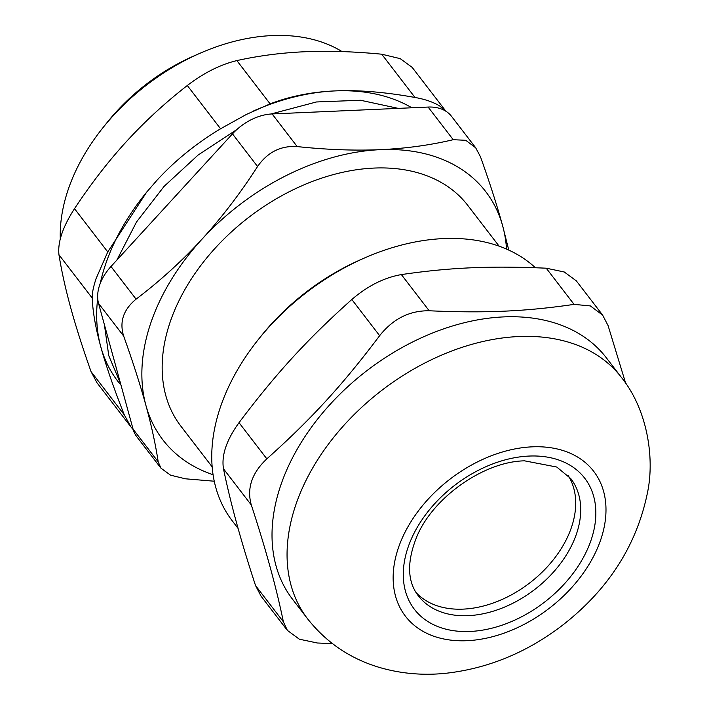 <?xml version="1.0" encoding="UTF-8"?>
<svg xmlns="http://www.w3.org/2000/svg" width="709" height="709" viewBox="0 0 709 709"><rect width="100%" height="100%" fill="white"/><g stroke="black" fill="none" stroke-linecap="round" stroke-linejoin="round"><path stroke-width="1.06" d="M416.068 592.538A96.158 65.928 142.4 0 0 499.783 600.452A96.158 65.928 142.4 0 0 571.569 527.062A96.158 65.928 142.4 0 0 568.21 475.579M364.001 258.2L360.42 259.778A186.653 127.975 142.4 0 0 260.93 336.27L258.484 339.327A197.971 135.729 -37.6 0 1 364.001 258.2A197.971 135.729 -37.6 0 1 535.41 267.745M238.109 528.444L232.206 520.76A197.971 135.729 -37.6 0 1 220.269 407.551A197.971 135.729 -37.6 0 1 258.484 339.327M251.305 504.994C246.652 488.386 251.828 473 266.841 458.856L239.022 422.67C226.481 440.041 221.305 455.417 223.486 468.809L251.305 504.994C265.671 548.704 276.359 587.637 283.37 621.775L255.55 585.581C241.184 541.871 230.496 502.947 223.486 468.809M239.022 422.67C275.996 373.492 307.493 339.106 351.824 299.499L379.643 335.685C393.016 318.837 409.536 310.533 429.193 310.772L401.374 274.587C384.198 277.573 367.679 285.878 351.824 299.499M401.374 274.587C449.905 267.497 490.353 265.715 546.24 268.197L574.06 304.383C525.529 311.473 485.089 313.254 429.193 310.772M576.249 280.808L564.284 271.999L546.24 268.197M255.55 585.581L260.992 596.056M574.06 304.383L590.375 305.925L602.641 315.142L608.083 325.608L625.666 383.259M332.415 643.595L317.393 643.001L299.349 639.199L287.384 630.39L283.37 621.775M379.643 335.685C342.669 384.863 311.171 419.249 266.841 458.856M621.385 377.374L606.328 357.788A197.971 135.729 142.4 0 0 366.659 370.842A197.971 135.729 142.4 0 0 292.436 599.105L307.493 618.691C326.158 642.381 350.06 658.608 379.182 667.364C400.496 673.621 422.546 675.606 445.323 673.337C487.597 668.667 526.583 652.688 562.299 625.409C608.792 589.268 637.294 544.459 647.822 490.983C654.531 456.729 647.175 409.288 621.385 377.374A197.971 135.729 142.4 0 0 518.793 336.536A197.971 135.729 142.4 0 0 328.577 443.958A197.971 135.729 142.4 0 0 307.493 618.691M60.292 238.853A180.999 124.093 -37.6 0 1 68.029 190.056A180.999 124.093 -37.6 0 1 102.965 127.682A180.999 124.093 -37.6 0 1 199.442 53.512A180.999 124.093 -37.6 0 1 342.066 51.589M133.088 429.184A45.252 31.028 142.4 0 0 136.855 436.824L160.987 468.224L158.187 461.825L133.088 429.184L98.56 303.425L123.658 336.066C119.254 321.886 123.401 309.585 136.084 299.154L110.985 266.504A45.252 31.028 142.4 0 0 98.56 303.425M110.985 266.504L232.472 133.868L257.562 166.518C267.585 152.16 280.799 145.513 297.204 146.586L272.114 113.936A45.252 31.028 142.4 0 0 232.472 133.868M272.114 113.936L428.121 107.059L453.219 139.7L465.751 140.293L475.686 147.791L480.436 156.68C489.6 182.284 497.027 205.424 502.716 226.091A203.625 139.602 142.4 0 0 380.228 149.67C354.606 150.76 326.938 149.732 297.204 146.586M475.704 147.782L451.571 116.391A45.252 31.028 142.4 0 0 428.121 107.059M199.442 53.512L193.353 56.197A161.767 110.905 142.4 0 0 107.13 122.48L102.965 127.682M499.136 246.2L467.825 205.468A180.999 124.093 142.4 0 0 248.691 217.397A180.999 124.093 142.4 0 0 180.83 426.1L212.151 466.832M508.778 250.117L502.716 226.091A203.625 139.602 142.4 0 1 506.536 249.116M453.219 139.7C430.124 145.177 405.787 148.5 380.228 149.67A203.625 139.602 142.4 0 0 201.843 239.358C181.885 261.08 159.968 281.012 136.084 299.154M257.562 166.518C240.316 193.282 221.74 217.566 201.843 239.358A203.625 139.602 142.4 0 0 145.939 405.477C151.575 426.065 155.652 444.844 158.187 461.825M123.658 336.066C132.822 361.67 140.249 384.81 145.939 405.477A203.625 139.602 142.4 0 0 213.063 474.729M214.242 481.216L185.403 478.805L170.523 475.163L160.996 468.206M146.674 192.139A203.625 139.602 142.4 0 0 100.235 283.449M97.709 298.267A203.625 139.602 142.4 0 0 100.767 346.719A203.625 139.602 142.4 0 0 121 385.164M411.84 107.777A203.625 139.602 142.4 0 0 335.056 90.912A203.625 139.602 142.4 0 0 253.707 110.879M270.12 103.86L236.859 60.593C258.838 55.719 281.526 52.767 304.941 51.739C328.347 50.702 353.942 51.527 381.726 54.203L400.222 58.643L412.151 67.355L445.934 111.26L439.571 105.889C433.057 102.007 424.859 99.198 414.987 97.47C384.925 92.046 358.275 89.857 335.056 90.912C311.792 91.904 290.149 96.22 270.12 103.86L246.457 114.406L220.57 128.772C196.047 143.537 174.742 160.819 156.671 180.6L146.603 192.21L107.759 251.934L96.078 278.602C93.296 287.11 92.01 293.606 92.232 298.081C92.755 311.738 95.6 327.948 100.767 346.719C105.889 365.419 113.732 388.133 124.297 414.854L130.952 426.96L133.203 429.601M124.297 414.854L91.036 371.596L96.894 382.612M91.036 371.596C82.625 347.764 75.828 326.415 70.652 307.546C65.467 288.669 61.577 271.095 58.971 254.815L92.232 298.081M107.759 251.934L74.507 208.676C90.974 183.746 108.326 161.333 126.557 141.428C144.778 121.523 165.029 102.885 187.309 85.505L220.57 128.772M74.507 208.676C62.702 226.986 57.526 242.372 58.971 254.815M236.859 60.593C220.41 64.537 203.891 72.841 187.309 85.505M576.585 533.593A96.158 65.928 -37.6 0 1 502.034 608.109A96.158 65.928 -37.6 0 1 418.328 595.817C407.17 581.398 406.718 561.537 416.981 536.252C433.474 496.903 484.424 461.453 524.563 460.841L556.751 467.036L570.789 478.602A96.158 65.928 -37.6 0 1 576.585 533.593M529.082 456.064A107.467 73.683 142.4 0 0 405.424 591.076A107.467 73.683 142.4 0 0 564.222 584.065A107.467 73.683 142.4 0 0 529.082 456.064M532.184 446.838A118.784 81.438 142.4 0 0 395.516 596.056A118.784 81.438 142.4 0 0 571.029 588.319A118.784 81.438 142.4 0 0 532.184 446.838M381.726 54.203L414.987 97.47M576.266 280.791L602.659 315.124M260.974 596.074L287.367 630.407M120.565 383.578L108.761 355.643L104.391 324.651M116.843 260.114L136.527 221.97L164.08 186.387L198.041 155.103L236.664 129.694M270.9 114.007L316.409 101.972L360.518 100.253L398.228 108.371M96.876 382.621L130.952 426.96"/></g></svg>
